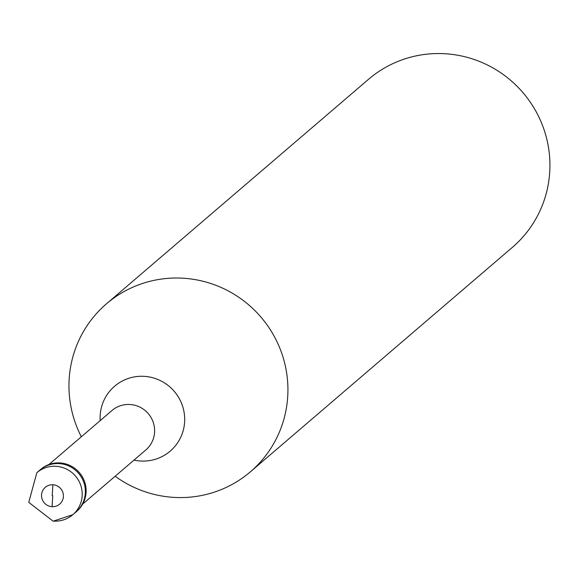 <?xml version="1.0" encoding="UTF-8"?>
<svg xmlns="http://www.w3.org/2000/svg" width="575" height="575" viewBox="0 0 575 575"><rect width="100%" height="100%" fill="white"/><g stroke="black" fill="none" stroke-linecap="round" stroke-linejoin="round"><path stroke-width="0.86" d="M36.843 472.7L39.991 470.005A27.65 27.162 49.4 0 1 59.369 463.622A27.65 27.162 -130.6 0 1 83.849 482.482A27.65 27.162 -130.6 0 1 75.972 512.002A27.65 27.162 -130.6 0 0 83.849 482.482A27.65 27.162 -130.6 0 0 59.369 463.622A27.65 27.162 49.4 0 0 39.991 470.005L40.782 469.329A27.65 27.162 49.4 0 1 60.159 462.947A27.65 27.162 -130.6 0 1 84.633 481.807A27.65 27.162 -130.6 0 1 76.763 511.326L72.824 514.697A27.65 27.162 -130.6 0 0 80.701 485.178A27.65 27.162 -130.6 0 0 56.221 466.318A27.65 27.162 49.4 0 0 36.843 472.7L28.75 502.356L53.144 521.202L72.824 514.697A27.65 27.162 -130.6 0 1 53.446 521.079M48.897 464.557L111.981 410.514A25.99 25.53 49.4 0 1 130.194 404.512A25.99 25.53 -130.6 0 1 153.202 422.244A25.99 25.53 -130.6 0 1 145.798 449.995L82.721 504.038M81.334 436.77A110.608 108.646 49.4 0 1 106.483 303.801A110.608 108.646 49.4 0 1 183.993 278.271A110.608 108.646 -130.6 0 1 281.901 353.718A110.608 108.646 -130.6 0 1 250.412 471.795A110.608 108.646 -130.6 0 1 172.895 497.325A110.608 108.646 49.4 0 1 115.158 476.244M106.483 303.801L368.489 79.328A110.608 108.646 49.4 0 1 445.999 53.798A110.608 108.646 -130.6 0 1 543.907 129.246A110.608 108.646 -130.6 0 1 512.418 247.322L250.412 471.795M52.749 495.743L52.081 506.683M52.203 495.7L52.864 484.761M51.922 506.676A11.062 10.867 49.4 0 1 41.544 494.974A11.062 10.867 49.4 0 1 53.029 484.768A11.062 10.867 -130.6 0 1 63.408 496.469A11.062 10.867 -130.6 0 1 51.922 506.676M100.187 420.62A42.73 41.975 49.4 0 1 144.541 376.366A42.73 41.975 -130.6 0 1 184.64 421.576A42.73 41.975 -130.6 0 1 140.257 460.992A42.73 41.975 49.4 0 1 134.011 460.093"/></g></svg>
